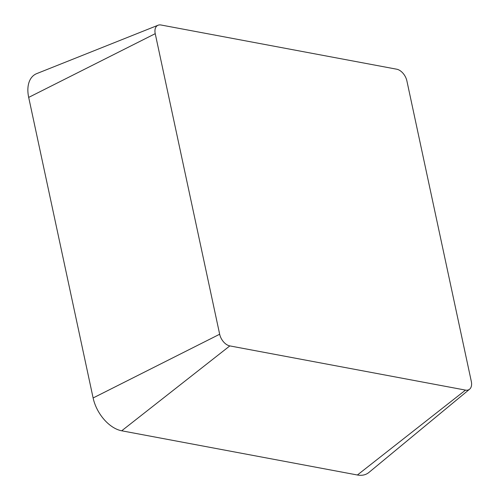 <?xml version="1.0" encoding="UTF-8"?>
<svg xmlns="http://www.w3.org/2000/svg" width="500" height="500" viewBox="0 0 500 500"><rect width="100%" height="100%" fill="white"/><g stroke="black" fill="none" stroke-linecap="round" stroke-linejoin="round"><path stroke-width="0.75" d="M396.719 69.206A11.225 6.938 -120.7 0 1 406.881 80.875L471.312 381.431A11.225 6.938 -120.7 0 1 469.613 389.2A11.225 6.938 -120.7 0 1 465.519 390.106L229.825 345.906A11.225 6.938 -120.7 0 1 219.662 334.237L155.231 33.675A11.225 6.938 -120.7 0 1 158.088 25.225A11.225 6.938 -120.7 0 1 161.025 25L396.719 69.206M469.613 389.2L368.913 472.45A31.581 19.531 -120.7 0 1 357.4 475L121.706 430.794A31.581 19.531 -120.7 0 1 93.119 397.962L28.688 97.4A31.581 19.531 -120.7 0 1 36.725 73.612L158.088 25.225M357.4 475L465.519 390.106M121.706 430.794L229.825 345.906M93.119 397.962L219.662 334.237M28.688 97.4L155.231 33.675"/></g></svg>
